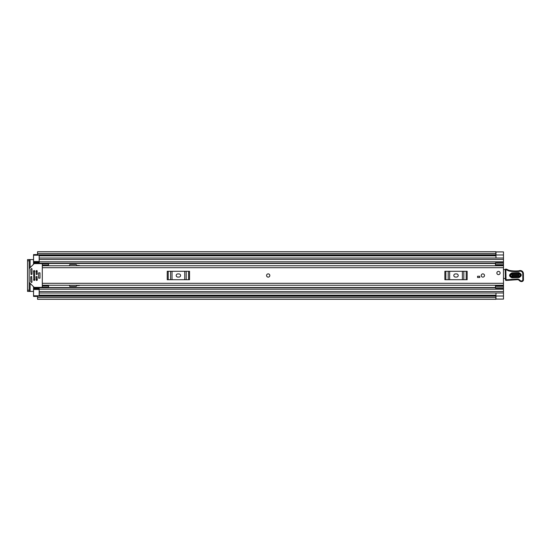 <?xml version="1.0" encoding="UTF-8"?>
<svg xmlns="http://www.w3.org/2000/svg" width="551" height="551" viewBox="0 0 551 551"><rect width="100%" height="100%" fill="white"/><g stroke="black" fill="none" stroke-linecap="round" stroke-linejoin="round"><path stroke-width="0.83" d="M495.487 265.651L503.483 265.651L495.487 265.651L495.487 263.164L503.483 263.164L503.483 299.028M503.483 251.972L503.483 263.164M30.112 267.69L30.112 259.576L33.549 259.576M33.549 291.424L30.112 291.424L30.112 283.31M495.859 299.097L503.483 299.097L495.983 299.028M37.544 296.424L33.549 296.424L33.549 295.797L39.169 295.797L39.169 292.987L503.483 292.987L495.983 292.987L495.983 299.041M495.983 251.972L503.483 251.903L495.859 251.903M495.983 251.959L495.983 258.013L503.483 258.013L39.169 258.013L39.169 255.203L33.549 255.203L33.549 254.576L37.544 254.576M495.859 253.446L495.859 251.704L37.544 251.704L37.544 253.446L495.859 253.446L495.859 254.824L37.544 254.824L37.544 253.446M495.859 297.554L495.859 299.296L37.544 299.296L37.544 296.004L495.859 296.004L495.859 297.554L37.544 297.554M495.859 254.824L37.544 254.824M30.112 259.576L27.55 259.576L29.175 259.576L29.175 260.823L27.55 260.823L27.55 259.576M29.175 291.424L27.55 291.424L27.55 290.177L29.175 290.177L29.175 291.424L30.112 291.424M27.55 290.177L27.55 260.823M29.175 290.177L29.175 260.823M268.199 273.875A1.625 1.625 0 0 0 266.574 275.5A1.625 1.625 0 0 0 268.199 277.125A1.625 1.625 0 0 0 269.825 275.5A1.625 1.625 0 0 0 268.199 273.875M482.869 273.875A1.625 1.625 0 0 0 481.243 275.5A1.625 1.625 0 0 0 482.869 277.125A1.625 1.625 0 0 0 484.494 275.5A1.625 1.625 0 0 0 482.869 273.875M498.483 271.374A1.625 1.625 0 0 0 496.857 273A1.625 1.625 0 0 0 498.483 274.625A1.625 1.625 0 0 0 500.108 273A1.625 1.625 0 0 0 498.483 271.374M48.536 265.1L42.289 265.1L42.289 263.881L48.536 263.881L48.536 265.754L42.289 265.768L42.289 285.246L503.483 285.246M479.749 277.497L477.559 277.497L477.559 276.251L479.749 276.251L479.749 277.497M48.846 285.232L42.289 285.232M48.536 285.9L42.289 285.9L42.289 287.119L48.536 287.119L48.536 285.246M455.388 273.937A1.563 1.563 0 0 0 453.824 275.5A1.563 1.563 0 0 0 455.388 277.063L456.634 277.063A1.563 1.563 0 0 0 458.198 275.5A1.563 1.563 0 0 0 456.634 273.937L455.388 273.937M444.864 271.285L445.828 271.285L445.828 279.715L444.864 279.715L444.864 271.285M466.201 279.715L466.201 271.285L467.165 271.285L467.165 279.715L448.204 279.715L448.204 271.285L445.828 271.285M448.204 271.285L449.65 271.285L449.65 279.715M462.372 279.715L462.372 271.285L449.65 271.285M462.372 271.285L463.818 271.285L463.818 279.715M466.201 271.285L463.818 271.285M448.204 279.715L445.828 279.715M177.759 273.937A1.563 1.563 0 0 0 176.203 275.5A1.563 1.563 0 0 0 177.759 277.063L179.013 277.063A1.563 1.563 0 0 0 180.57 275.5A1.563 1.563 0 0 0 179.013 273.937L177.759 273.937M167.235 271.285L168.2 271.285L168.2 279.715L167.235 279.715L167.235 271.285M188.573 279.715L188.573 271.285L189.537 271.285L189.537 279.715L170.576 279.715L170.576 271.285L168.2 271.285M170.576 271.285L172.022 271.285L172.022 279.715M184.75 279.715L184.75 271.285L172.022 271.285M184.75 271.285L186.197 271.285L186.197 279.715M188.573 271.285L186.197 271.285M170.576 279.715L168.2 279.715M503.483 279.109A1.247 1.247 0 0 0 503.524 279.095A0.627 0.627 0 0 1 504.434 278.441L506.032 278.648M505.233 269.591L503.483 269.556M511.92 273.737L518.787 273.482C520.936 274.494 520.977 275.59 518.904 276.754L512.044 277.008C509.889 275.996 509.854 274.908 511.92 273.737L511.893 272.869C508.725 274.66 508.787 276.326 512.072 277.876L518.939 277.621C522.107 275.837 522.045 274.164 518.753 272.614L511.893 272.869M518.753 272.614L518.801 273.819L511.934 274.074C510.288 274.997 510.322 275.865 512.031 276.671L518.897 276.416C520.537 275.493 520.509 274.625 518.801 273.819L518.863 275.548L511.996 275.803L511.969 274.942L518.828 274.687M507.898 279.812L507.939 280.328L517.368 279.701A2.5 2.5 0 0 1 519.379 280.597A2.686 2.686 0 0 0 521.542 281.561L521.769 281.554A1.749 1.749 0 0 0 523.45 279.756L523.395 273.627A3.12 3.12 0 0 0 519.379 270.665L518.911 270.803A35.588 35.588 0 0 1 509.909 270.527A6.247 6.247 0 0 1 507.774 269.776A6.247 6.247 0 0 0 505.983 269.081A0.627 0.627 0 0 0 505.226 269.708L505.432 279.784A0.627 0.627 0 0 0 506.08 280.397L507.939 280.328L507.891 279.708L506.052 279.77L505.852 269.694A5.62 5.62 0 0 1 507.464 270.314A6.874 6.874 0 0 0 509.813 271.147A36.214 36.214 0 0 0 519.035 271.423L519.559 271.264A2.5 2.5 0 0 1 522.768 273.633L522.823 279.77A1.123 1.123 0 0 1 521.742 280.934L521.522 280.941A2.059 2.059 0 0 1 519.862 280.197A3.12 3.12 0 0 0 517.348 279.082L507.891 279.708M505.983 269.081L505.852 269.694L505.226 269.708M522.768 273.633L523.395 273.627A3.12 3.12 0 0 0 519.379 270.665L518.911 270.803L519.035 271.423M523.45 279.756L522.823 279.77L523.45 279.756M511.128 279.929L511.08 279.309M506.107 269.108A6.247 6.247 0 0 1 507.774 269.776A6.247 6.247 0 0 0 509.909 270.527L509.813 271.147M500.108 273A1.625 1.625 0 0 1 498.483 274.625A1.625 1.625 0 0 1 496.857 273A1.625 1.625 0 0 1 498.483 271.374A1.625 1.625 0 0 1 500.108 273M266.574 275.5A1.625 1.625 0 0 1 268.199 273.875A1.625 1.625 0 0 1 269.825 275.5A1.625 1.625 0 0 1 268.199 277.125A1.625 1.625 0 0 1 266.574 275.5M484.494 275.5A1.625 1.625 0 0 1 482.869 277.125A1.625 1.625 0 0 1 481.243 275.5A1.625 1.625 0 0 1 482.869 273.875A1.625 1.625 0 0 1 484.494 275.5M495.363 265.754L495.487 265.01M33.549 255.203L33.549 262.145L39.169 262.145L33.549 262.124L33.549 264.26M79.64 265.754A0.627 0.627 0 0 0 79.137 265.506L77.367 265.506A0.627 0.627 0 0 1 76.926 265.327L76.355 264.755A0.627 0.627 0 0 0 75.914 264.57L69.77 264.57L69.46 265.754M69.46 285.246L69.77 286.43L75.914 286.43A0.627 0.627 0 0 0 76.355 286.245L76.926 285.673A0.627 0.627 0 0 1 77.367 285.494L79.137 285.494A0.627 0.627 0 0 0 79.64 285.246M33.549 286.74L33.549 288.876L39.169 288.876L33.549 288.855L33.549 295.797M495.487 285.99L495.363 285.246M33.549 263.233L39.169 263.233L39.169 258.013L503.483 258.013M503.483 292.987L39.169 292.987L39.169 287.767L495.487 287.767M33.549 287.767L39.169 287.767L33.549 287.767M503.483 287.836L495.487 287.836L495.487 285.349L503.483 285.349L495.487 285.349M495.487 287.836L495.487 288.242L503.483 288.242M495.487 286.3L503.483 286.3M495.487 263.164L495.487 262.758L503.483 262.758M503.483 264.7L495.487 264.7M39.982 272.848L38.604 272.848L38.604 278.152L39.982 278.152L39.982 272.848M31.676 276.437L30.732 276.747L30.732 281.595L31.448 282.443L31.986 282.222L31.676 276.437M42.289 286.74A0.627 0.627 0 0 1 41.662 287.367L34.431 287.367A0.627 0.627 0 0 1 33.99 287.181L29.355 282.553A0.627 0.627 0 0 1 29.175 282.112M31.049 274.563L31.986 274.253L31.986 268.778L31.448 268.557L30.732 269.405L31.049 274.563M29.175 268.888A0.627 0.627 0 0 1 29.355 268.447L33.99 263.819A0.627 0.627 0 0 1 34.431 263.633L41.662 263.633A0.627 0.627 0 0 1 42.289 264.26M36.979 276.437L36.042 276.747L36.359 280.493L37.296 280.183L36.979 276.437M36.979 270.507L36.042 270.816L36.359 274.563L37.296 274.253L36.979 270.507M34.486 270.507L33.549 270.816L33.859 280.493L34.796 280.183L34.486 270.507M39.982 278.11L39.982 272.89M39.169 255.822L495.983 255.822M39.169 295.178L495.983 295.178M495.983 296.018L503.483 296.018M37.544 296.176L495.859 296.176M495.983 254.982L503.483 254.982M42.289 267.69L503.483 267.69M42.289 283.31L503.483 283.31M505.432 279.784L506.052 279.77L506.08 280.397M507.774 269.776L507.464 270.314M519.379 270.665L519.559 271.264M521.756 281.299L521.742 280.934M521.542 281.499L521.522 280.941M519.379 280.597L519.862 280.197M517.368 279.701L517.348 279.082M518.904 276.754L518.939 277.621M512.044 277.008L512.072 277.876M518.863 275.548L518.897 276.416M511.934 274.074L511.969 274.942M511.996 275.803L512.031 276.671M33.549 263.481L495.487 263.481M33.549 287.519L495.487 287.519M33.549 271.505L34.796 271.505M36.042 271.505L37.296 271.505M33.549 279.495L34.796 279.495M36.042 279.495L37.296 279.495M39.169 259.452L503.483 259.452M39.169 261.794L503.483 261.794M33.549 262.799L39.169 262.799M39.169 291.548L503.483 291.548M39.169 289.206L503.483 289.206M33.549 288.201L39.169 288.201M495.487 285.838L503.483 285.838M503.483 265.162L495.487 265.162M39.169 289.475L33.549 289.475M33.549 261.525L39.169 261.525M37.544 296.004L495.859 296.004M495.859 254.996L37.544 254.996M42.289 265.754L503.483 265.754M39.169 263.233L495.487 263.233"/></g></svg>
